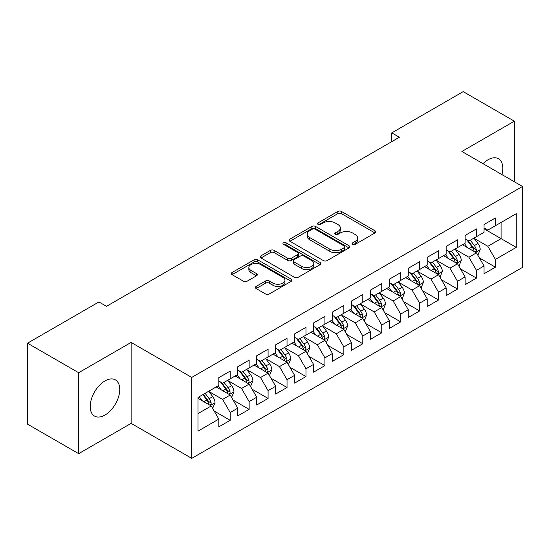 <?xml version="1.0" encoding="UTF-8"?>
<svg xmlns="http://www.w3.org/2000/svg" width="550" height="550" viewBox="0 0 550 550"><rect width="100%" height="100%" fill="white"/><g stroke="black" fill="none" stroke-linecap="round" stroke-linejoin="round"><path stroke-width="0.82" d="M352.626 244.351A1.843 1.066 0 0 0 355.231 244.351L374.99 232.946A2.626 1.519 0 0 0 375.76 231.873A2.626 1.519 0 0 0 374.99 230.801L341.516 211.475A2.626 1.519 0 0 0 337.796 211.475L318.044 222.881A1.843 1.066 0 0 0 317.501 223.63A1.843 1.066 0 0 0 318.044 224.386A1.843 1.066 0 0 0 320.643 224.386L323.201 222.908A8.415 4.861 0 0 1 335.101 222.908L337.893 224.517A8.415 4.861 0 0 1 340.354 227.954A8.415 4.861 0 0 1 337.893 231.392L335.335 232.863A1.843 1.066 0 0 0 334.799 233.619A1.843 1.066 0 0 0 335.335 234.369A1.843 1.066 0 0 0 337.941 234.369L340.498 232.891A8.415 4.861 0 0 1 352.399 232.891L355.183 234.506A8.415 4.861 0 0 1 357.651 237.937A8.415 4.861 0 0 1 355.183 241.374L352.626 242.853A1.843 1.066 0 0 0 352.089 243.602A1.843 1.066 0 0 0 352.626 244.351L352.626 242.853M104.981 415.051A20.9 12.066 120 0 0 118.628 396.632A20.9 12.066 120 0 0 115.431 379.892A20.9 12.066 120 0 0 104.981 380.923A20.9 12.066 120 0 0 91.328 399.341A20.9 12.066 120 0 0 94.531 416.082A20.9 12.066 120 0 0 104.981 415.051M501.93 174.584A20.9 12.066 120 0 0 498.472 158.744A20.9 12.066 120 0 0 488.022 159.775A20.9 12.066 120 0 0 483.024 163.673M256.169 286.406A2.626 1.519 0 0 0 255.399 287.485A2.626 1.519 0 0 0 256.169 288.558L265.561 293.975A2.626 1.519 0 0 0 269.28 293.975L291.218 281.311A2.626 1.519 0 0 0 291.988 280.239A2.626 1.519 0 0 0 291.218 279.159L257.751 259.841A2.626 1.519 0 0 0 254.031 259.841L232.086 272.504A2.626 1.519 0 0 0 231.316 273.577A2.626 1.519 0 0 0 232.086 274.656L243.43 281.201A2.626 1.519 0 0 0 247.149 281.201L256.541 275.784A2.626 1.519 0 0 0 257.311 274.704A2.626 1.519 0 0 0 256.541 273.632L250.917 270.387A7.033 4.063 0 0 1 248.854 267.513A7.033 4.063 0 0 1 253.199 263.759A7.033 4.063 0 0 1 260.865 264.639L282.899 277.365A7.033 4.063 0 0 1 284.962 280.239A7.033 4.063 0 0 1 280.617 283.986A7.033 4.063 0 0 1 272.951 283.106L269.28 280.988A2.626 1.519 0 0 0 265.561 280.988L256.169 286.406L256.169 288.558M78.65 372.721L78.65 453.661L131.12 423.362L131.12 342.423L78.65 372.721L27.5 343.193L98.917 301.957L106.494 306.336L399.369 137.246L391.786 132.873L391.786 141.625M131.12 342.423L191.744 377.424L522.5 186.464L522.5 267.396L191.744 458.363L191.744 377.424M514.353 181.761L514.353 121.172L461.883 151.463L522.5 186.464M514.353 121.172L463.203 91.637L391.786 132.873M323.386 260.59A2.626 1.519 0 0 0 327.106 260.59L349.051 247.919A2.626 1.519 0 0 0 349.821 246.847A2.626 1.519 0 0 0 349.051 245.774L315.576 226.449A2.626 1.519 0 0 0 311.857 226.449L289.919 239.119A2.626 1.519 0 0 0 289.149 240.192A2.626 1.519 0 0 0 289.919 241.264L323.386 260.59M284.24 244.75A1.843 1.066 0 0 1 286.103 245.011L286.103 242.825L320.134 262.467A2.626 1.519 0 0 1 320.904 263.539A2.626 1.519 0 0 1 320.134 264.619L298.189 277.282A2.626 1.519 0 0 1 294.47 277.282L261.002 257.957L261.002 255.812A2.626 1.519 0 0 0 260.232 256.884A2.626 1.519 0 0 0 261.002 257.957M261.002 255.812L270.394 250.394A2.626 1.519 0 0 1 274.113 250.394L287.684 258.225A2.626 1.519 0 0 0 291.404 258.225L297.632 254.629A2.626 1.519 0 0 0 298.403 253.557A2.626 1.519 0 0 0 297.632 252.484L283.504 244.324A1.843 1.066 0 0 1 282.961 243.574A1.843 1.066 0 0 1 284.103 242.591A1.843 1.066 0 0 1 286.103 242.825M484.041 228.793L501.091 238.631L501.091 222.447L516.251 213.696L495.413 225.727L495.413 217.965L484.041 224.524L484.041 232.292L476.465 236.665L476.465 228.903L465.101 235.462L465.101 243.231L457.524 247.603L457.524 239.834L446.16 246.4L446.16 254.162L438.577 258.541L438.577 250.772L427.212 257.338L427.212 265.1L419.636 269.479L419.636 261.711L408.272 268.276L408.272 276.038L400.689 280.411L400.689 272.649L389.324 279.207L389.324 286.976L381.748 291.349L381.748 283.587L370.384 290.146L370.384 297.914L362.808 302.287L362.808 294.525L351.436 301.084L351.436 308.853L343.86 313.225L343.86 305.456L332.496 312.022L332.496 319.784L324.919 324.163L324.919 316.394L313.548 322.96L313.548 330.722L305.972 335.101L305.972 327.332L294.607 333.898L294.607 341.66L287.031 346.039L287.031 338.271L275.66 344.836L275.66 352.598L268.084 356.971L268.084 349.209L256.719 355.768L256.719 363.536L249.143 367.909L249.143 360.147L237.779 366.706L237.779 374.474L230.196 378.847L230.196 371.085L218.831 377.644L218.831 385.413L197.993 397.437L197.993 431.124L218.831 419.093L211.255 405.969L197.993 398.317M516.251 213.696L516.251 247.383L495.413 259.414L487.836 246.29L474.1 238.363M479.401 257.936L495.413 267.183L495.413 259.414M495.413 267.183L484.041 273.742L484.041 265.98L476.465 270.353L468.889 257.228L455.152 249.301M460.46 268.874L476.465 278.114L476.465 270.353M476.465 278.114L465.101 284.68L465.101 276.911L457.524 281.291L449.948 268.166L436.212 260.232M441.513 279.812L457.524 289.053L457.524 281.291M457.524 289.053L446.16 295.618L446.16 287.849L438.577 292.229L431.001 279.104L417.264 271.171M422.572 290.751L438.577 299.991L438.577 292.229M438.577 299.991L427.212 306.556L427.212 298.788L419.636 303.16L412.06 290.036L398.324 282.109M403.631 301.689L419.636 310.929L419.636 303.16M419.636 310.929L408.272 317.488L408.272 309.726L400.689 314.098L393.112 300.974L379.383 293.047M384.684 312.627L400.689 321.867L400.689 314.098M400.689 321.867L389.324 328.426L389.324 320.664L381.748 325.036L374.172 311.912L360.436 303.985M365.743 323.558L381.748 332.805L381.748 325.036M381.748 332.805L370.384 339.364L370.384 331.602L362.808 335.974L355.224 322.85L341.495 314.923M346.796 334.496L362.808 343.743L362.808 335.974M362.808 343.743L351.436 350.302L351.436 342.54L343.86 346.913L336.284 333.788L322.548 325.854M327.855 345.434L343.86 354.674L343.86 346.913M343.86 354.674L332.496 361.24L332.496 353.471L324.919 357.851L317.336 344.726L303.607 336.793M308.907 356.373L324.919 365.612L324.919 357.851M324.919 365.612L313.548 372.178L313.548 364.409L305.972 368.789L298.396 355.664L284.659 347.731M289.967 367.311L305.972 376.551L305.972 368.789M305.972 376.551L294.607 383.116L294.607 375.348L287.031 379.72L279.455 366.596L265.719 358.669M271.019 378.249L287.031 387.489L287.031 379.72M287.031 387.489L275.66 394.047L275.66 386.286L268.084 390.658L260.507 377.534L246.771 369.607M252.079 389.187L268.084 398.427L268.084 390.658M268.084 398.427L256.719 404.986L256.719 397.224L249.143 401.596L241.567 388.472L227.831 380.545M233.131 400.118L249.143 409.365L249.143 401.596M249.143 409.365L237.779 415.924L237.779 408.162L230.196 412.534L222.619 399.41L208.883 391.483M214.191 411.056L230.196 420.296L230.196 412.534M230.196 420.296L218.831 426.862L218.831 419.093M218.831 381.033L222.619 383.219L230.196 378.847M197.993 413.627L211.255 405.969M237.779 370.095L241.567 372.288L249.143 367.909M222.619 399.41L230.196 395.038L216.178 386.939M237.779 408.162L230.196 395.038M256.719 359.164L260.507 361.35L268.084 356.971M241.567 388.472L249.143 384.099L235.125 376.001M256.719 397.224L249.143 384.099M275.66 348.226L279.455 350.412L287.031 346.039M260.507 377.534L268.084 373.161L254.066 365.069M275.66 386.286L268.084 373.161M294.607 337.288L298.396 339.474L305.972 335.101M279.455 366.596L287.031 362.223L273.013 354.131M294.607 375.348L287.031 362.223M313.548 326.349L317.336 328.536L324.919 324.163M298.396 355.664L305.972 351.285L291.954 343.193M313.548 364.409L305.972 351.285M332.496 315.411L336.284 317.597L343.86 313.225M317.336 344.726L324.919 340.347L310.901 332.255M332.496 353.471L324.919 340.347M351.436 304.473L355.224 306.659L362.808 302.287M336.284 333.788L343.86 329.409L329.842 321.317M351.436 342.54L343.86 329.409M370.384 293.535L374.172 295.728L381.748 291.349M355.224 322.85L362.808 318.478L348.782 310.379M370.384 331.602L362.808 318.478M389.324 282.604L393.112 284.79L400.689 280.411M374.172 311.912L381.748 307.539L367.73 299.447M389.324 320.664L381.748 307.539M408.272 271.666L412.06 273.852L419.636 269.479M393.112 300.974L400.689 296.601L386.671 288.509M408.272 309.726L400.689 296.601M427.212 260.728L431.001 262.914L438.577 258.541M412.06 290.036L419.636 285.663L405.618 277.571M427.212 298.788L419.636 285.663M446.16 249.789L449.948 251.976L457.524 247.603M431.001 279.104L438.577 274.725L424.559 266.633M446.16 287.849L438.577 274.725M465.101 238.851L468.889 241.038L476.465 236.665M449.948 268.166L457.524 263.787L443.506 255.695M465.101 276.911L457.524 263.787M484.041 227.913L487.836 230.106L495.413 225.727M468.889 257.228L476.465 252.856L462.447 244.757M484.041 265.98L476.465 252.856M27.5 343.193L27.5 424.126L78.65 453.661M131.12 423.362L191.744 458.363M487.836 246.29L501.091 238.631L516.251 247.383M353.361 244.613L355.183 243.561A8.415 4.861 0 0 0 357.651 240.123L357.651 237.937M340.354 227.954L340.354 230.141A8.415 4.861 0 0 1 337.893 233.578L336.071 234.63M374.956 232.966L341.516 213.661A2.626 1.519 0 0 0 337.796 213.661L318.78 224.647M349.016 247.94L315.576 228.642A2.626 1.519 0 0 0 311.857 228.642L289.953 241.285M344.403 247.603A1.843 1.066 0 0 0 344.939 246.847A1.843 1.066 0 0 0 344.403 246.097L315.019 229.137A1.843 1.066 0 0 0 312.414 229.137L309.719 230.691A8.415 4.861 0 0 0 307.257 234.128A8.415 4.861 0 0 0 309.719 237.566L329.801 249.157A8.415 4.861 0 0 0 341.701 249.157L344.403 247.603L344.403 249.789A1.843 1.066 0 0 0 344.939 249.033L344.939 246.847M307.257 234.128L307.257 236.314A8.415 4.861 0 0 0 309.719 239.752L309.719 237.566M344.403 249.789L341.701 251.343A8.415 4.861 0 0 1 329.801 251.343L309.719 239.752M261.037 257.978L270.394 252.581L270.394 250.394M298.403 253.557L298.403 255.743A2.626 1.519 0 0 1 297.632 256.822L291.404 260.418A2.626 1.519 0 0 1 287.684 260.418L274.113 252.581A2.626 1.519 0 0 0 270.394 252.581M286.103 245.011L320.1 264.639M301.771 266.358A7.033 4.063 0 0 0 309.437 267.238A7.033 4.063 0 0 0 313.782 263.491A7.033 4.063 0 0 0 311.719 260.618L303.957 256.135A2.626 1.519 0 0 0 300.238 256.135L294.009 259.731A2.626 1.519 0 0 0 293.239 260.803A2.626 1.519 0 0 0 294.009 261.876L301.771 266.358L301.771 268.551A7.033 4.063 0 0 0 309.437 269.431A7.033 4.063 0 0 0 313.782 265.678L313.782 263.491M293.239 260.803L293.239 262.989A2.626 1.519 0 0 0 294.009 264.069L294.009 261.876M301.771 268.551L294.009 264.069M284.962 280.239L284.962 282.425A7.033 4.063 0 0 1 280.617 286.179A7.033 4.063 0 0 1 272.951 285.292L269.28 283.174A2.626 1.519 0 0 0 265.561 283.174L256.204 288.578M248.854 267.513L248.854 269.699A7.033 4.063 0 0 0 250.917 272.573L250.917 270.387M256.506 275.804L250.917 272.573M291.184 281.332L257.751 262.027A2.626 1.519 0 0 0 254.031 262.027L232.121 274.677M477.868 255.282L480.219 249.549A7.102 4.098 -120 0 0 477.95 243.506L473.928 238.129M467.514 247.686L464.454 243.602M463.024 245.094L462.674 244.626M475.131 252.079L476.231 251.089L476.382 249.851A7.102 4.098 -120 0 0 474.354 245.582L470.326 240.212M468.029 240.542L473 247.177A3.616 2.09 60 0 1 473.66 248.277L476.382 249.851M466.785 239.821L472.079 246.895A7.102 4.098 60 0 1 474.114 251.164L474.251 251.577M458.927 266.221L461.271 260.487A7.102 4.098 -120 0 0 459.009 254.444L454.981 249.067M448.573 258.624L445.514 254.54M444.084 256.032L443.733 255.564M456.184 263.017L457.284 262.027L457.442 260.789A7.102 4.098 -120 0 0 455.407 256.52L451.385 251.144M449.089 251.481L454.059 258.115A3.616 2.09 60 0 1 454.712 259.215L457.442 260.789M447.837 250.759L453.138 257.833A7.102 4.098 60 0 1 455.166 262.103L455.311 262.515M439.979 277.152L442.331 271.425A7.102 4.098 -120 0 0 440.062 265.375L436.04 260.006M429.626 269.555L426.566 265.471M425.136 266.963L424.786 266.502M437.243 273.955L438.343 272.965L438.494 271.728A7.102 4.098 -120 0 0 436.466 267.458L432.438 262.082M430.141 262.419L435.112 269.053A3.616 2.09 60 0 1 435.772 270.153L438.494 271.728M428.897 261.697L434.191 268.771A7.102 4.098 60 0 1 436.226 273.041L436.37 273.446M421.039 288.09L423.383 282.363A7.102 4.098 -120 0 0 421.121 276.313L417.092 270.944M410.685 280.493L407.626 276.409M406.196 277.901L405.845 277.441M418.296 284.893L419.396 283.903L419.554 282.666A7.102 4.098 -120 0 0 417.519 278.396L413.497 273.02M411.201 273.357L416.171 279.991A3.616 2.09 60 0 1 416.824 281.091L419.554 282.666M409.949 272.635L415.25 279.702A7.102 4.098 60 0 1 417.278 283.979L417.422 284.384M402.091 299.028L404.442 293.294A7.102 4.098 -120 0 0 402.174 287.251L398.152 281.882M391.737 291.431L388.678 287.347M387.248 288.839L386.904 288.379M399.355 295.831L400.455 294.841L400.606 293.597A7.102 4.098 -120 0 0 398.578 289.327L394.549 283.958M392.253 284.295L397.224 290.929A3.616 2.09 60 0 1 397.884 292.029L400.606 293.597M391.009 283.573L396.303 290.641A7.102 4.098 60 0 1 398.337 294.91L398.482 295.322M383.151 309.966L385.495 304.232A7.102 4.098 -120 0 0 383.233 298.189L379.211 292.82M372.797 302.369L369.737 298.286M368.308 299.778L367.957 299.31M380.408 306.762L381.507 305.772L381.666 304.535A7.102 4.098 -120 0 0 379.631 300.266L375.609 294.896M373.312 295.233L378.283 301.868A3.616 2.09 60 0 1 378.936 302.961L381.666 304.535M372.061 294.511L377.362 301.579A7.102 4.098 60 0 1 379.39 305.848L379.534 306.261M364.203 320.904L366.554 315.171A7.102 4.098 -120 0 0 364.286 309.127L360.264 303.751M353.849 313.308L350.79 309.224M349.36 310.716L349.016 310.248M361.467 317.701L362.567 316.711L362.725 315.473A7.102 4.098 -120 0 0 360.69 311.204L356.668 305.834M354.365 306.164L359.336 312.799A3.616 2.09 60 0 1 359.996 313.899L362.725 315.473M353.121 305.449L358.414 312.517A7.102 4.098 60 0 1 360.449 316.786L360.594 317.199M345.262 331.843L347.614 326.109A7.102 4.098 -120 0 0 345.345 320.066L341.323 314.689M334.909 324.246L331.849 320.162M330.419 321.654L330.069 321.186M342.519 328.639L343.619 327.649L343.778 326.411A7.102 4.098 -120 0 0 341.743 322.142L337.721 316.772M335.424 317.103L340.395 323.737A3.616 2.09 60 0 1 341.055 324.837L343.778 326.411M334.173 316.381L339.474 323.455A7.102 4.098 60 0 1 341.502 327.724L341.646 328.137M326.322 342.781L328.666 337.047A7.102 4.098 -120 0 0 326.404 331.004L322.376 325.627M315.961 335.184L312.902 331.1M311.472 332.585L311.128 332.124M323.579 339.577L324.679 338.587L324.837 337.349A7.102 4.098 -120 0 0 322.802 333.08L318.78 327.704M316.484 328.041L321.454 334.675A3.616 2.09 60 0 1 322.107 335.775L324.837 337.349M315.232 327.319L320.526 334.393A7.102 4.098 60 0 1 322.561 338.663L322.706 339.075M307.374 353.712L309.726 347.985A7.102 4.098 -120 0 0 307.457 341.935L303.435 336.566M297.021 346.115L293.961 342.031M292.531 343.523L292.181 343.062M304.638 350.515L305.738 349.525L305.889 348.288A7.102 4.098 -120 0 0 303.861 344.018L299.832 338.642M297.536 338.979L302.507 345.613A3.616 2.09 60 0 1 303.167 346.713L305.889 348.288M296.285 338.257L301.586 345.331A7.102 4.098 60 0 1 303.614 349.601L303.758 350.006M288.434 364.65L290.778 358.923A7.102 4.098 -120 0 0 288.516 352.873L284.488 347.504M278.08 357.053L275.021 352.969M273.584 354.461L273.24 354.001M285.691 361.453L286.791 360.463L286.949 359.226A7.102 4.098 -120 0 0 284.914 354.949L280.892 349.58M278.596 349.917L283.566 356.551A3.616 2.09 60 0 1 284.219 357.651L286.949 359.226M277.344 349.195L282.638 356.263A7.102 4.098 60 0 1 284.673 360.532L284.817 360.944M269.486 375.588L271.837 369.854A7.102 4.098 -120 0 0 269.569 363.811L265.547 358.442M259.132 367.991L256.073 363.908M254.643 365.399L254.292 364.932M266.75 372.391L267.85 371.401L268.001 370.157A7.102 4.098 -120 0 0 265.973 365.888L261.944 360.518M259.648 360.855L264.619 367.489A3.616 2.09 60 0 1 265.279 368.582L268.001 370.157M258.404 360.133L263.697 367.201A7.102 4.098 60 0 1 265.732 371.47L265.87 371.882M250.546 386.526L252.89 380.793A7.102 4.098 -120 0 0 250.628 374.749L246.599 369.373M240.192 378.929L237.133 374.846M235.702 376.337L235.352 375.87M247.803 383.322L248.903 382.332L249.061 381.095A7.102 4.098 -120 0 0 247.026 376.826L243.004 371.456M240.708 371.786L245.678 378.428A3.616 2.09 60 0 1 246.331 379.521L249.061 381.095M239.456 371.071L244.757 378.139A7.102 4.098 60 0 1 246.785 382.408L246.929 382.821M231.598 397.464L233.949 391.731A7.102 4.098 -120 0 0 231.681 385.688L227.659 380.311M221.244 389.868L218.185 385.784M216.755 387.276L216.404 386.808M228.862 394.261L229.962 393.271L230.113 392.033A7.102 4.098 -120 0 0 228.085 387.764L224.056 382.394M221.76 382.724L226.731 389.359A3.616 2.09 60 0 1 227.391 390.459L230.113 392.033M220.516 382.002L225.809 389.077A7.102 4.098 60 0 1 227.844 393.346L227.989 393.759M212.657 408.402L215.002 402.669A7.102 4.098 -120 0 0 212.74 396.626L208.711 391.249M202.304 400.806L199.244 396.722M209.914 405.199L211.014 404.209L211.173 402.971A7.102 4.098 -120 0 0 209.137 398.702L205.116 393.326M203.335 394.357L207.79 400.297A3.616 2.09 60 0 1 208.443 401.397L211.173 402.971M202.84 394.639L206.869 400.015A7.102 4.098 60 0 1 208.897 404.284L209.041 404.697M355.183 243.561L355.183 241.374M335.335 234.369L335.335 232.863M337.893 233.578L337.893 231.392M318.044 224.386L318.044 222.881M337.796 213.661L337.796 211.475M341.516 213.661L341.516 211.475M374.99 232.946L374.99 230.801M289.919 241.264L289.919 239.119M311.857 228.642L311.857 226.449M315.576 228.642L315.576 226.449M349.051 247.919L349.051 245.774M329.801 251.343L329.801 249.157M341.701 251.343L341.701 249.157M274.113 252.581L274.113 250.394M287.684 260.418L287.684 258.225M291.404 260.418L291.404 258.225M297.632 256.822L297.632 254.629M320.134 264.619L320.134 262.467M265.561 283.174L265.561 280.988M269.28 283.174L269.28 280.988M272.951 285.292L272.951 283.106M256.541 275.784L256.541 273.632M232.086 274.656L232.086 272.504M254.031 262.027L254.031 259.841M257.751 262.027L257.751 259.841M291.218 281.311L291.218 279.159M475.578 252.34L480.171 249.686M474.354 245.582L477.95 243.506M469.116 248.607L472.079 246.895M456.631 263.278L461.223 260.624M455.407 256.52L459.009 254.444M450.168 259.545L453.138 257.833M437.69 274.209L442.283 271.562M436.466 267.458L440.062 265.375M431.228 270.483L434.191 268.771M418.743 285.147L423.342 282.501M417.519 278.396L421.121 276.313M412.28 281.421L415.25 279.702M399.802 296.086L404.394 293.432M398.578 289.327L402.174 287.251M393.339 292.353L396.303 290.641M380.854 307.024L385.454 304.37M379.631 300.266L383.233 298.189M374.392 303.291L377.362 301.579M361.914 317.962L366.506 315.308M360.69 311.204L364.286 309.127M355.451 314.229L358.414 312.517M342.973 328.9L347.566 326.246M341.743 322.142L345.345 320.066M336.504 325.167L339.474 323.455M324.026 339.838L328.618 337.184M322.802 333.08L326.404 331.004M317.563 336.105L320.526 334.393M305.085 350.769L309.678 348.123M303.861 344.018L307.457 341.935M298.616 347.043L301.586 345.331M286.137 361.707L290.73 359.054M284.914 354.949L288.516 352.873M279.675 357.974L282.638 356.263M267.197 372.646L271.789 369.992M265.973 365.888L269.569 363.811M260.734 368.913L263.697 367.201M248.249 383.584L252.842 380.93M247.026 376.826L250.628 374.749M241.787 379.851L244.757 378.139M229.309 394.522L233.901 391.868M228.085 387.764L231.681 385.688M222.846 390.789L225.809 389.077M210.361 405.46L214.961 402.806M209.137 398.702L212.74 396.626M203.899 401.727L206.869 400.015"/></g></svg>

